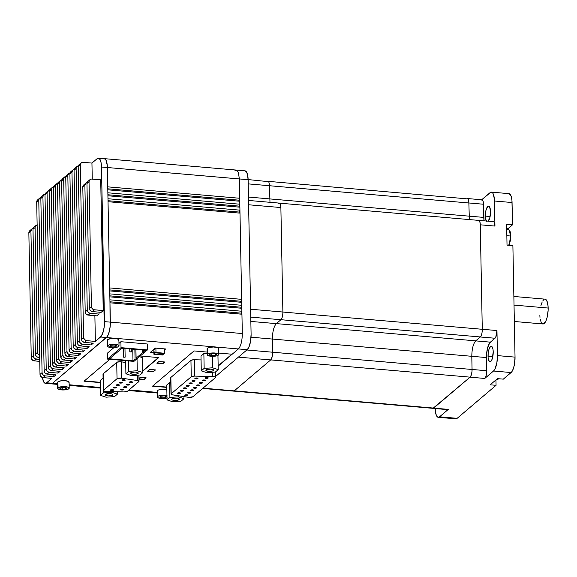 <?xml version="1.0" encoding="UTF-8"?>
<svg xmlns="http://www.w3.org/2000/svg" width="577" height="577" viewBox="0 0 577 577"><rect width="100%" height="100%" fill="white"/><g stroke="black" fill="none" stroke-linecap="round" stroke-linejoin="round"><path stroke-width="0.87" d="M129.796 348.897L129.854 351.811L131.318 351.934L129.811 351.891L129.796 348.897M123.456 348.349L123.629 357.091L125.094 357.221L123.579 357.17L123.456 348.349M213.411 370.557A3.888 1.14 -1.1 0 1 209.098 371.379A3.888 1.14 -1.1 0 1 205.859 370.311A3.888 1.14 -1.1 0 1 206.083 369.922L210.302 369.1L213.634 370.109L212.639 370.953L209.191 371.379L206.241 370.795L206.083 369.922A3.888 1.14 -1.1 0 1 210.396 369.1A3.888 1.14 -1.1 0 1 213.634 370.167A3.888 1.14 -1.1 0 1 213.411 370.557L213.396 369.785L213.411 370.557M138.047 373.499A3.888 1.14 -1.1 0 1 133.734 374.322A3.888 1.14 -1.1 0 1 130.496 373.254A3.888 1.14 -1.1 0 1 130.719 372.865L130.878 373.737L133.828 374.322L137.276 373.896L138.264 373.052L137.499 372.439L134.939 372.035L130.719 372.865A3.888 1.14 -1.1 0 1 135.032 372.042A3.888 1.14 -1.1 0 1 138.271 373.103A3.888 1.14 -1.1 0 1 138.047 373.499L138.033 372.72L138.047 373.499M179.173 399.609A3.888 1.14 -1.1 0 1 174.86 400.431A3.888 1.14 -1.1 0 1 171.621 399.371A3.888 1.14 -1.1 0 1 171.838 398.974L176.064 398.152L178.625 398.556L179.389 399.169L177.831 400.171L174.946 400.438L172.393 400.034L171.737 399.645L171.838 398.974A3.888 1.14 -1.1 0 1 176.151 398.152A3.888 1.14 -1.1 0 1 179.397 399.219A3.888 1.14 -1.1 0 1 179.173 399.609L179.159 398.837L179.173 399.609M112.63 395.065A3.888 1.14 -1.1 0 1 108.317 395.887A3.888 1.14 -1.1 0 1 105.072 394.827A3.888 1.14 -1.1 0 1 105.295 394.43L105.194 395.101L105.843 395.49L108.404 395.894L111.289 395.627L112.847 394.625L111.563 393.853L109.522 393.608L105.295 394.43A3.888 1.14 -1.1 0 1 109.608 393.615A3.888 1.14 -1.1 0 1 112.847 394.675A3.888 1.14 -1.1 0 1 112.63 395.065L112.616 394.293L112.63 395.065M197.889 378.555A1.558 0.454 -1.1 0 1 196.158 378.887A1.558 0.454 -1.1 0 1 194.867 378.462A1.558 0.454 -1.1 0 1 194.954 378.303L196.339 377.971L197.976 378.375L196.505 378.887L194.954 378.303A1.558 0.454 -1.1 0 1 196.678 377.971A1.558 0.454 -1.1 0 1 197.976 378.397A1.558 0.454 -1.1 0 1 197.889 378.555L197.889 378.555M194.983 381.022A1.558 0.454 -1.1 0 1 193.259 381.347A1.558 0.454 -1.1 0 1 191.961 380.921A1.558 0.454 -1.1 0 1 192.047 380.77L193.432 380.438L195.069 380.842L193.598 381.347L192.047 380.77A1.558 0.454 -1.1 0 1 193.771 380.438A1.558 0.454 -1.1 0 1 195.069 380.863A1.558 0.454 -1.1 0 1 194.983 381.022L194.983 381.022M192.076 383.489A1.558 0.454 -1.1 0 1 190.352 383.813A1.558 0.454 -1.1 0 1 189.054 383.388A1.558 0.454 -1.1 0 1 189.141 383.229L191.131 382.919L192.163 383.308L190.093 383.799L189.141 383.229A1.558 0.454 -1.1 0 1 190.872 382.904A1.558 0.454 -1.1 0 1 192.163 383.33A1.558 0.454 -1.1 0 1 192.076 383.489L192.076 383.489M189.169 385.948A1.558 0.454 -1.1 0 1 187.446 386.28A1.558 0.454 -1.1 0 1 186.147 385.854A1.558 0.454 -1.1 0 1 186.241 385.696L188.225 385.386L189.256 385.775L187.186 386.265L186.241 385.696A1.558 0.454 -1.1 0 1 187.965 385.371A1.558 0.454 -1.1 0 1 189.256 385.797A1.558 0.454 -1.1 0 1 189.169 385.948L189.169 385.948M186.263 388.415A1.558 0.454 -1.1 0 1 184.539 388.747A1.558 0.454 -1.1 0 1 183.241 388.321A1.558 0.454 -1.1 0 1 183.335 388.162L184.719 387.831L186.349 388.242L184.279 388.732L183.335 388.162A1.558 0.454 -1.1 0 1 185.058 387.831A1.558 0.454 -1.1 0 1 186.357 388.256A1.558 0.454 -1.1 0 1 186.263 388.415L186.263 388.415M183.356 390.881A1.558 0.454 -1.1 0 1 181.632 391.213A1.558 0.454 -1.1 0 1 180.341 390.788A1.558 0.454 -1.1 0 1 180.428 390.629L181.813 390.297L183.45 390.701L181.979 391.213L180.428 390.629A1.558 0.454 -1.1 0 1 182.152 390.297A1.558 0.454 -1.1 0 1 183.45 390.723A1.558 0.454 -1.1 0 1 183.356 390.881L183.356 390.881M180.457 393.348A1.558 0.454 -1.1 0 1 178.726 393.673A1.558 0.454 -1.1 0 1 177.435 393.247A1.558 0.454 -1.1 0 1 177.521 393.096L178.906 392.764L180.543 393.168L178.466 393.658L177.521 393.096A1.558 0.454 -1.1 0 1 179.245 392.764A1.558 0.454 -1.1 0 1 180.543 393.189A1.558 0.454 -1.1 0 1 180.457 393.348L180.457 393.348M187.799 395.339A1.558 0.454 -1.1 0 1 186.075 395.671A1.558 0.454 -1.1 0 1 184.777 395.245A1.558 0.454 -1.1 0 1 184.864 395.086L186.248 394.755L187.886 395.158L186.414 395.671L184.864 395.086A1.558 0.454 -1.1 0 1 186.595 394.755A1.558 0.454 -1.1 0 1 187.886 395.18A1.558 0.454 -1.1 0 1 187.799 395.339L187.799 395.339M208.138 378.086A1.558 0.454 -1.1 0 1 206.415 378.411A1.558 0.454 -1.1 0 1 205.116 377.985A1.558 0.454 -1.1 0 1 205.203 377.827L207.186 377.517L208.225 377.906L206.155 378.397L205.203 377.827A1.558 0.454 -1.1 0 1 206.927 377.502A1.558 0.454 -1.1 0 1 208.225 377.928A1.558 0.454 -1.1 0 1 208.138 378.086L208.138 378.086M199.418 385.479A1.558 0.454 -1.1 0 1 197.695 385.811A1.558 0.454 -1.1 0 1 196.396 385.386A1.558 0.454 -1.1 0 1 196.49 385.227L197.875 384.895L199.505 385.299L198.034 385.811L196.49 385.227A1.558 0.454 -1.1 0 1 198.214 384.895A1.558 0.454 -1.1 0 1 199.512 385.321A1.558 0.454 -1.1 0 1 199.418 385.479L199.418 385.479M205.232 380.546A1.558 0.454 -1.1 0 1 203.508 380.878A1.558 0.454 -1.1 0 1 202.21 380.452A1.558 0.454 -1.1 0 1 202.296 380.293L204.287 379.983L205.318 380.373L203.248 380.863L202.296 380.293A1.558 0.454 -1.1 0 1 204.027 379.969A1.558 0.454 -1.1 0 1 205.318 380.394A1.558 0.454 -1.1 0 1 205.232 380.546L205.232 380.546M202.325 383.013A1.558 0.454 -1.1 0 1 200.601 383.344A1.558 0.454 -1.1 0 1 199.303 382.919A1.558 0.454 -1.1 0 1 199.397 382.76L201.38 382.45L202.412 382.839L200.342 383.33L199.397 382.76A1.558 0.454 -1.1 0 1 201.121 382.428A1.558 0.454 -1.1 0 1 202.412 382.854A1.558 0.454 -1.1 0 1 202.325 383.013L202.325 383.013M196.512 387.946A1.558 0.454 -1.1 0 1 194.788 388.271A1.558 0.454 -1.1 0 1 193.497 387.845A1.558 0.454 -1.1 0 1 193.583 387.694L194.968 387.362L196.606 387.766L194.528 388.256L193.583 387.694A1.558 0.454 -1.1 0 1 195.307 387.362A1.558 0.454 -1.1 0 1 196.606 387.787A1.558 0.454 -1.1 0 1 196.512 387.946L196.512 387.946M193.612 390.413A1.558 0.454 -1.1 0 1 191.881 390.737A1.558 0.454 -1.1 0 1 190.59 390.312A1.558 0.454 -1.1 0 1 190.677 390.153L192.66 389.843L193.699 390.232L191.622 390.723L190.677 390.153A1.558 0.454 -1.1 0 1 192.401 389.828A1.558 0.454 -1.1 0 1 193.699 390.254A1.558 0.454 -1.1 0 1 193.612 390.413L193.612 390.413M190.706 392.872A1.558 0.454 -1.1 0 1 188.982 393.204A1.558 0.454 -1.1 0 1 187.684 392.778A1.558 0.454 -1.1 0 1 187.77 392.62L189.754 392.31L190.792 392.699L188.722 393.189L187.77 392.62A1.558 0.454 -1.1 0 1 189.494 392.295A1.558 0.454 -1.1 0 1 190.792 392.721A1.558 0.454 -1.1 0 1 190.706 392.872L190.706 392.872M132.436 382.306A1.558 0.454 -1.1 0 1 130.712 382.638A1.558 0.454 -1.1 0 1 129.414 382.212A1.558 0.454 -1.1 0 1 129.5 382.053L130.885 381.722L132.522 382.133L130.452 382.623L129.5 382.053A1.558 0.454 -1.1 0 1 131.224 381.722A1.558 0.454 -1.1 0 1 132.522 382.147A1.558 0.454 -1.1 0 1 132.436 382.306L132.436 382.306M129.529 384.772A1.558 0.454 -1.1 0 1 127.805 385.104A1.558 0.454 -1.1 0 1 126.507 384.679A1.558 0.454 -1.1 0 1 126.594 384.52L128.584 384.203L129.616 384.592L128.144 385.104L126.594 384.52A1.558 0.454 -1.1 0 1 128.325 384.188A1.558 0.454 -1.1 0 1 129.616 384.614A1.558 0.454 -1.1 0 1 129.529 384.772L129.529 384.772M126.623 387.239A1.558 0.454 -1.1 0 1 124.899 387.564A1.558 0.454 -1.1 0 1 123.601 387.138A1.558 0.454 -1.1 0 1 123.694 386.987L125.079 386.655L126.709 387.059L125.238 387.564L123.694 386.987A1.558 0.454 -1.1 0 1 125.418 386.655A1.558 0.454 -1.1 0 1 126.716 387.08A1.558 0.454 -1.1 0 1 126.623 387.239L126.623 387.239M123.716 389.706A1.558 0.454 -1.1 0 1 121.992 390.03A1.558 0.454 -1.1 0 1 120.694 389.605A1.558 0.454 -1.1 0 1 120.788 389.446L122.771 389.136L123.803 389.525L121.733 390.016L120.788 389.446A1.558 0.454 -1.1 0 1 122.512 389.122A1.558 0.454 -1.1 0 1 123.81 389.547A1.558 0.454 -1.1 0 1 123.716 389.706L123.716 389.706M125.094 380.315A1.558 0.454 -1.1 0 1 123.363 380.64A1.558 0.454 -1.1 0 1 122.072 380.214A1.558 0.454 -1.1 0 1 122.158 380.063L123.543 379.731L125.18 380.135L123.103 380.625L122.158 380.063A1.558 0.454 -1.1 0 1 123.882 379.731A1.558 0.454 -1.1 0 1 125.18 380.156A1.558 0.454 -1.1 0 1 125.094 380.315L125.094 380.315M122.187 382.782A1.558 0.454 -1.1 0 1 120.463 383.106A1.558 0.454 -1.1 0 1 119.165 382.681A1.558 0.454 -1.1 0 1 119.251 382.522L121.235 382.212L122.274 382.601L120.196 383.092L119.251 382.522A1.558 0.454 -1.1 0 1 120.975 382.198A1.558 0.454 -1.1 0 1 122.274 382.623A1.558 0.454 -1.1 0 1 122.187 382.782L122.187 382.782M119.28 385.241A1.558 0.454 -1.1 0 1 117.557 385.573A1.558 0.454 -1.1 0 1 116.258 385.147A1.558 0.454 -1.1 0 1 116.345 384.989L118.335 384.679L119.367 385.068L117.297 385.559L116.345 384.989A1.558 0.454 -1.1 0 1 118.069 384.664A1.558 0.454 -1.1 0 1 119.367 385.09A1.558 0.454 -1.1 0 1 119.28 385.241L119.28 385.241M116.374 387.708A1.558 0.454 -1.1 0 1 114.65 388.04A1.558 0.454 -1.1 0 1 113.352 387.614A1.558 0.454 -1.1 0 1 113.438 387.456L114.823 387.124L116.46 387.528L114.989 388.04L113.438 387.456A1.558 0.454 -1.1 0 1 115.169 387.124A1.558 0.454 -1.1 0 1 116.46 387.549A1.558 0.454 -1.1 0 1 116.374 387.708L116.374 387.708M113.467 390.175A1.558 0.454 -1.1 0 1 111.743 390.506A1.558 0.454 -1.1 0 1 110.445 390.081A1.558 0.454 -1.1 0 1 110.539 389.922L111.924 389.59L113.554 389.994L112.082 390.506L110.539 389.922A1.558 0.454 -1.1 0 1 112.263 389.59A1.558 0.454 -1.1 0 1 113.561 390.016A1.558 0.454 -1.1 0 1 113.467 390.175L113.467 390.175M119.013 345.897L118.898 339.954A5.756 1.695 178.9 0 0 114.102 338.382A5.756 1.695 178.9 0 0 107.719 339.593L107.834 345.544A5.756 1.695 -1.1 0 1 114.217 344.325A5.756 1.695 -1.1 0 1 119.013 345.897A5.756 1.695 -1.1 0 1 118.689 346.481A5.756 1.695 -1.1 0 1 112.306 347.693A5.756 1.695 -1.1 0 1 107.51 346.121A5.756 1.695 -1.1 0 1 107.834 345.544L107.567 340.581M218.719 354.523L218.604 348.58A5.756 1.695 178.9 0 0 213.807 347.001A5.756 1.695 178.9 0 0 207.424 348.219L207.54 354.163A5.756 1.695 -1.1 0 1 213.923 352.951A5.756 1.695 -1.1 0 1 218.719 354.523A5.756 1.695 -1.1 0 1 218.387 355.1A5.756 1.695 -1.1 0 1 212.011 356.319A5.756 1.695 -1.1 0 1 207.208 354.747A5.756 1.695 -1.1 0 1 207.54 354.163L207.273 349.2M166.832 389.605A5.756 1.695 178.9 0 0 157.622 390.478L157.737 396.428A5.756 1.695 -1.1 0 1 166.948 395.555M69.211 388.162L69.096 382.212A5.756 1.695 178.9 0 0 64.299 380.64A5.756 1.695 178.9 0 0 57.916 381.851L58.032 387.802A5.756 1.695 -1.1 0 1 64.415 386.583A5.756 1.695 -1.1 0 1 69.211 388.162A5.756 1.695 -1.1 0 1 68.879 388.739A5.756 1.695 -1.1 0 1 62.496 389.958A5.756 1.695 -1.1 0 1 57.7 388.379A5.756 1.695 -1.1 0 1 58.032 387.802L57.765 382.839M507.681 229.329A9.333 3.022 94.9 0 1 510.183 235.986L510.811 236.224L510.183 235.986A9.333 3.022 94.9 0 1 508.683 245.268A9.333 3.022 -85.1 0 0 510.183 235.986L506.844 235.69L510.183 235.986A9.333 3.022 -85.1 0 0 507.875 229.329C509.938 230.18 510.919 232.481 510.811 236.231L509.231 245.319M496.508 379.45L497.194 379.507A9.333 3.022 -85.1 0 0 498.557 378.736M239.505 207.049L239.332 206.133L107.892 194.766L239.332 206.133A1.558 0.505 -85.1 0 0 239.57 207.15M50.863 383.763L52.471 383.323L46.6 382.789L51.793 378.382L42.994 377.625L45.071 375.865L53.863 376.622L55.94 374.862L47.141 374.105L49.218 372.338L58.017 373.103L60.095 371.343L51.295 370.578L53.372 368.818L62.165 369.583L64.242 367.816L55.442 367.059L57.52 365.299L66.319 366.056L68.396 364.296L59.597 363.539L61.674 361.779L70.466 362.536L72.543 360.776L63.744 360.012L65.821 358.252L74.621 359.017L76.698 357.257L67.898 356.492L69.976 354.732L78.768 355.49L80.845 353.73L72.046 352.973L74.123 351.213L82.922 351.97L84.992 350.21L76.2 349.453L78.27 347.686L87.069 348.45L89.146 346.69L80.347 345.926L82.424 344.166L91.224 344.931L93.294 343.171L84.502 342.406L86.572 340.646L95.371 341.404L100.557 337.004L106.428 337.509L52.471 383.294L57.613 383.77L52.471 383.323L107.228 336.629L108.692 333.578L110.12 326.943L109.976 302.802A1.558 0.505 94.9 0 1 109.969 302.81L109.911 299.838A1.558 0.505 94.9 0 1 109.918 299.831L241.878 311.241L242.311 333.542L241.936 314.213L109.976 302.802L241.936 314.213L241.821 308.269L241.878 311.241L109.918 299.831A1.558 0.505 94.9 0 1 109.918 299.831L109.861 296.852A1.558 0.505 94.9 0 1 109.854 296.866L241.821 308.269L109.861 296.852A1.558 0.505 94.9 0 1 109.854 296.866L109.796 293.888A1.558 0.505 94.9 0 1 109.803 293.881L241.77 305.298L241.813 308.269L241.713 302.319L241.77 305.298L109.803 293.881A1.558 0.505 94.9 0 1 109.803 293.881L109.745 290.909A1.558 0.505 94.9 0 1 109.738 290.916L241.713 302.319L109.745 290.909A1.558 0.505 94.9 0 1 109.738 290.916L109.68 287.945A1.558 0.505 94.9 0 1 109.688 287.937L241.655 299.348L239.996 213.129L241.655 299.348L109.688 287.937L108.036 201.712A1.558 0.505 94.9 0 1 108.022 201.719L109.68 287.945A1.558 0.505 94.9 0 1 109.688 287.937L108.036 201.712L239.996 213.129L108.036 201.712A1.558 0.505 94.9 0 1 108.022 201.719L107.971 198.748A1.558 0.505 94.9 0 1 107.978 198.74L239.938 210.151L239.881 207.179L239.938 210.151L107.978 198.74L107.921 195.769L239.881 207.179L107.921 195.769A1.558 0.505 94.9 0 1 107.913 195.776L107.971 198.748A1.558 0.505 94.9 0 1 107.978 198.74L107.921 195.769A1.558 0.505 94.9 0 1 107.913 195.776L107.856 192.805A1.558 0.505 94.9 0 1 107.863 192.79L107.805 189.819A1.558 0.505 94.9 0 1 107.798 189.826A1.558 0.505 94.9 0 1 107.798 189.826L107.856 192.805L107.805 189.819L239.772 201.236L107.805 189.819L107.74 186.854A1.558 0.505 94.9 0 1 107.748 186.847L107.257 165.267L107.74 186.854L107.38 167.518L248.124 179.707L247.302 173.706L245.362 170.915M239.39 201.106L239.224 200.19L107.776 188.816L239.224 200.19A1.558 0.505 -85.1 0 0 239.455 201.207M239.621 213L239.448 212.084L108.007 200.709L239.448 212.084A1.558 0.505 -85.1 0 0 239.686 213.101M241.33 302.197L241.164 301.273A1.558 0.505 -85.1 0 1 241.648 299.355L241.164 301.273L109.717 289.906L241.164 301.273A1.558 0.505 -85.1 0 0 241.395 302.298M241.561 314.09L241.388 313.167A1.558 0.505 -85.1 0 1 241.878 311.248L241.388 313.167L109.947 301.8L241.388 313.167A1.558 0.505 -85.1 0 0 241.626 314.191M241.446 308.14L241.28 307.224A1.558 0.505 -85.1 0 1 241.763 305.298L241.28 307.224L109.832 295.85L241.28 307.224A1.558 0.505 -85.1 0 0 241.511 308.241M486.613 221.294L485.589 218.77L485.336 216.087L490.111 216.505L485.336 216.087A7.775 2.517 94.9 0 1 488.604 206.14A7.775 2.517 94.9 0 1 490.529 211.687L489.866 217.587L488.077 221.323M488.034 356.247A7.775 2.517 94.9 0 1 491.294 346.294A7.775 2.517 94.9 0 1 493.22 351.84L492.188 359.002L491.272 360.906L489.765 361.757L488.546 360.005L488.106 357.653L488.171 353.232L489.065 349.085L490.479 346.611L491.95 346.64L492.967 349.164L493.22 351.84A7.775 2.517 94.9 0 1 489.952 361.793A7.775 2.517 94.9 0 1 488.034 356.247L492.801 356.658L488.034 356.247M514.345 321.49L542.928 323.964A12.442 4.032 -85.1 0 0 548.15 308.046L514.028 305.096L548.15 308.046A12.442 4.032 -85.1 0 0 545.07 299.167L513.869 296.47M163.132 354.66L154.34 353.896L153.908 354.264L162.707 355.028L163.414 353.55L163.132 354.66L154.34 353.896L153.908 354.264L162.707 355.028L163.132 354.66M150.525 352.215L153.871 352.504L150.525 352.215M164.705 349.482L165.339 348.941L164.705 349.482M153.821 349.806L155.804 348.119L153.821 349.806L153.908 354.264L153.821 349.806M157.319 392.396L129.01 389.944L157.319 392.396M100.333 387.463L69.146 384.765L100.333 387.463M37.952 199.649L36.697 202.008L40.008 374.394L40.527 376.089L42.424 377.517L51.793 378.382L46.6 382.789A12.413 4.025 94.9 0 1 45.309 383.294A12.413 4.025 94.9 0 1 42.453 377.524L43.607 381.794L44.999 383.229L46.6 382.789L52.471 383.294A12.442 4.032 94.9 0 1 51.165 383.828A12.413 4.025 -85.1 0 0 52.471 383.294L106.428 337.538L238.388 348.955L232.163 354.235L218.69 353.074L232.163 354.235L238.388 348.955C240.89 346.106 242.196 340.971 242.311 333.542L110.344 322.125L109.976 302.802A1.558 0.505 94.9 0 1 109.969 302.81L110.106 326.943L108.685 333.564L107.228 336.6L52.471 383.294L50.87 383.734M207.157 352.078L194.038 350.939L152.537 386.157L166.789 387.391L152.537 386.157L194.038 350.939L207.157 352.078M118.573 340.531L118.891 339.875L118.343 339.24L115.068 338.432L110.669 338.576L107.719 339.593A5.756 1.695 178.9 0 0 107.394 340.17L107.51 346.121M166.897 389.619L160.565 389.461L158.098 390.167L157.348 390.802L157.471 391.466M68.764 382.789L69.089 382.133L68.533 381.505L65.259 380.697L60.866 380.842L57.916 381.851A5.756 1.695 178.9 0 0 57.585 382.436L57.7 388.379M218.596 348.501L217.464 347.592L213.678 347.001L209.408 347.39L207.424 348.219A5.756 1.695 178.9 0 0 207.1 348.796L207.208 354.747M146.176 377.848L140.305 377.336L138.963 378.483L140.305 377.336L146.176 377.848L144.099 379.608L146.176 377.848M138.97 379.161L144.099 379.608L138.97 379.161M155.509 369.922L149.645 369.417L147.568 371.177L153.439 371.682L155.509 369.922L153.439 371.682L147.568 371.177L149.645 369.417L155.509 369.922M164.849 361.995L158.985 361.49L156.908 363.25L162.772 363.762L164.849 361.995L162.772 363.762L156.908 363.25L158.985 361.49L164.849 361.995M165.664 348.97L155.401 348.082L150.208 352.482L153.879 352.799L150.208 352.482L155.401 348.082L165.664 348.97L164.712 349.777L165.664 348.97M109.868 359.298L84.047 381.202L100.239 382.601L84.047 381.202L109.868 359.298M142.829 371.083L158.74 357.589L140.276 355.995L158.74 357.589L142.829 371.083M147.301 343.986L120.91 341.707L118.97 343.351L120.91 341.707L147.301 343.986L147.416 349.936L147.301 343.986M113.864 347.679L107.416 353.153L107.531 359.096L133.922 361.382L147.416 349.936L121.019 347.65L120.91 341.707L121.019 347.65L107.531 359.096L107.416 353.153L113.864 347.679M152.855 385.89L166.782 387.095L152.855 385.89M218.149 365.825L231.839 354.213L218.149 365.825M200.984 355.987L203.861 353.542L207.186 353.304L203.861 353.542L204.15 368.407L203.861 353.542L200.984 355.987L201.272 370.852L200.984 355.987M169.624 382.601L170.778 382.515L169.624 382.601L169.905 397.466L169.624 382.601L166.746 385.039L169.624 382.601M170.879 378.05L170.864 377.43L190.944 360.394L193.273 359.76L201.063 359.918L194.341 359.738A3.109 0.916 178.9 0 0 190.944 360.394L191.254 376.745A3.109 0.916 -1.1 0 1 194.658 376.089L194.341 359.738L194.658 376.089L191.254 376.745L171.181 393.781L170.864 377.43A3.109 0.916 178.9 0 0 170.691 377.74L171.001 394.091A3.109 0.916 -1.1 0 1 171.181 393.781L170.864 377.43L190.944 360.394L191.254 376.745L171.181 393.781L171.189 394.401L172.537 394.848A3.109 0.916 -1.1 0 1 171.001 394.091M84.365 380.935L100.232 382.306L84.365 380.935M142.822 370.787L158.415 357.56L142.822 370.787M139.454 356.687L142.577 357.704L142.858 372.569L142.577 357.704L139.454 356.687M103.074 378.058L103.362 392.923L103.074 378.058L100.203 380.495L103.074 378.058M103.16 374.444L103.182 373.853L117.016 362.183L120.564 361.729L125.692 362.471L121.184 361.801A3.109 0.916 178.9 0 0 116.72 362.37L117.03 378.721A3.109 0.916 -1.1 0 1 121.502 378.151L121.184 361.801L121.502 378.151L117.03 378.721L103.499 390.203L103.182 373.853A3.109 0.916 178.9 0 0 103.002 374.163L103.319 390.521A3.109 0.916 -1.1 0 1 103.499 390.203L103.182 373.853L116.72 362.37L117.03 378.721L103.499 390.203L103.752 390.968L105.923 391.372A3.109 0.916 -1.1 0 1 103.319 390.521M492.758 221.878L493.559 221.662L494.258 222.376L494.951 226.069L494.467 201.005L512.059 202.527L512.491 224.821L508.337 228.348L506.7 228.203L508.337 228.348A10.891 3.527 -85.1 0 0 507.536 229.293L512.491 224.821L506.628 224.316L507.024 245.131L512.888 245.636L515.03 357.127L512.888 245.636L507.024 245.131L506.628 224.316L512.491 224.821L511.936 200.269L511.236 196.512L509.289 193.713M497.461 378.642L490.198 384.801L496.061 385.313L495.96 379.918L496.061 385.313L457.15 418.325L496.061 385.313L490.198 384.801L497.461 378.642L503.324 379.147L511.914 371.631L513.379 368.58L514.46 364.332L515.03 357.127L497.439 355.605L496.956 330.542L495.78 337.127L489.592 343.07L487.529 348.126L486.512 355.18L486.613 373.146L485.899 376.464L484.767 378.447L493.515 371.025L495.088 368.768L496.862 362.81L497.439 355.605A12.442 4.032 94.9 0 1 493.515 371.025L511.107 372.547A12.442 4.032 -85.1 0 0 515.03 357.127L497.439 355.605L496.956 330.542L482.293 329.279L496.956 330.542A6.224 2.012 -85.1 0 1 494.994 338.252L490.4 342.154A12.442 4.032 -85.1 0 0 486.476 357.567L471.813 356.297C471.914 348.861 473.219 343.712 475.736 340.856L480.331 336.954L494.994 338.252L480.331 336.982L475.736 340.856C473.219 343.712 471.914 348.861 471.798 356.305L486.476 357.567L486.728 370.737L472.065 369.468L471.943 371.876L472.065 369.468A6.224 2.012 94.9 0 1 470.104 377.178L471.236 375.194L471.95 371.876L471.229 375.18L470.104 377.178L484.767 378.447L493.515 371.025L511.107 372.547L503.324 379.147L497.461 378.642M97.138 158.675L91.945 163.075L83.153 162.31L91.945 163.075L92.255 179.086L91.945 163.075L97.138 158.675A12.413 4.025 94.9 0 1 98.436 158.17A12.413 4.025 94.9 0 1 101.502 167.02L101.098 162.75L100.131 159.663L98.739 158.228L97.138 158.675M79.453 164.431L78.198 166.796L81.508 339.182L82.035 340.877L83.925 342.298L84.502 342.406L86.572 340.646L95.371 341.404L94.88 315.677L95.371 341.404L101.364 336.088L103.42 331.047L104.242 326.438L101.502 167.02L107.365 167.532L107.74 186.854L239.715 198.257L239.34 178.935L248.124 179.707L248.608 204.77L280.876 207.547L280.465 204.547L279.492 203.14M100.708 179.815L103.218 310.577L101.141 312.337L92.342 311.58L101.141 312.337L103.218 310.577L93.842 309.712L91.952 308.284L91.426 306.589L89.031 181.777L89.493 180.168L91.339 179.065L100.708 179.815L103.218 310.577L94.419 309.813A3.109 2.798 -130.3 0 1 91.426 306.589L89.031 181.777L86.954 183.536L89.356 308.349L90.25 310.527L91.772 311.472L92.342 311.58L94.419 309.813L92.342 311.58A3.109 2.798 49.7 0 1 89.356 308.349L91.426 306.589L89.356 308.349L86.954 183.536L89.031 181.777A3.109 2.798 -130.3 0 1 91.909 179.058L100.708 179.815M83.622 185.029L82.807 187.056L85.201 311.876L86.103 314.047L88.194 315.1L90.264 313.34L99.064 314.097L99.028 312.157L99.064 314.097L96.986 315.857L88.194 315.1L96.986 315.857L99.064 314.097L89.695 313.232L87.805 311.804L87.278 310.109L84.884 185.296L85.699 183.27L87.185 182.584M75.306 167.957L74.051 170.316L77.361 342.702L78.256 344.88L80.347 345.926L82.424 344.166L91.224 344.931L91.18 342.983L91.224 344.931L93.294 343.171L84.502 342.406A3.109 2.798 49.7 0 1 81.508 339.182L83.586 337.415L80.275 165.029L81.09 163.002L83.153 162.31A3.109 2.798 -130.3 0 0 80.275 165.029L78.198 166.796L81.508 339.182L83.586 337.415L80.275 165.029L78.198 166.796A3.109 2.798 49.7 0 1 79.121 164.676L81.191 162.916M71.151 171.477L69.896 173.836L73.207 346.222L74.108 348.4L76.2 349.453L78.27 347.686L87.069 348.45L87.033 346.503L87.069 348.45L89.146 346.69L80.347 345.926A3.109 2.798 49.7 0 1 77.361 342.702L79.431 340.942L76.121 168.556L76.943 166.529L78.429 165.844M67.004 174.997L65.749 177.355L69.06 349.741L69.954 351.92L72.046 352.973L74.123 351.213L82.922 351.97L82.886 350.03L82.922 351.97L84.992 350.21L76.2 349.453A3.109 2.798 49.7 0 1 73.207 346.222L75.284 344.462L71.974 172.076L72.789 170.049L74.274 169.364M62.85 178.524L61.595 180.882L64.905 353.268L65.807 355.446L67.898 356.492L69.976 354.732L78.768 355.49L78.732 353.55L78.768 355.49L80.845 353.73L72.046 352.973A3.109 2.798 49.7 0 1 69.06 349.741L71.13 347.981L67.826 175.596L68.641 173.569L70.127 172.884M58.703 182.043L57.448 184.402L60.758 356.788L61.652 358.966L63.744 360.012L65.821 358.252L74.621 359.017L74.584 357.069L74.621 359.017L76.698 357.257L67.898 356.492A3.109 2.798 49.7 0 1 64.905 353.268L66.982 351.508L63.672 179.122L64.134 177.507L65.98 176.411M41.075 197.536L39.229 198.639L38.767 200.248A3.109 2.798 -130.3 0 1 39.69 198.135L37.613 199.894A3.109 2.798 49.7 0 0 36.697 202.008L38.767 200.248L42.078 372.634L40.008 374.394L42.078 372.634A3.109 2.798 -130.3 0 0 45.071 375.865L42.979 374.812L42.078 372.634L38.767 200.248L36.697 202.008L40.008 374.394A3.109 2.798 49.7 0 0 42.994 377.625L45.071 375.865L53.863 376.622L53.827 374.682L53.863 376.622L55.94 374.862L47.141 374.105L49.218 372.338L47.126 371.292L46.232 369.114L42.922 196.728L43.737 194.701L45.222 194.016M42.099 196.13L40.844 198.488L44.155 370.874L46.232 369.114A3.109 2.798 -130.3 0 0 49.218 372.338L58.017 373.103L57.981 371.155L58.017 373.103L60.095 371.343L51.295 370.578L53.372 368.818L51.281 367.765L50.379 365.594L47.069 193.208L47.53 191.6L49.377 190.497M46.254 192.61L44.999 194.968L48.302 367.354L50.379 365.594A3.109 2.798 -130.3 0 0 53.372 368.818L62.165 369.583L62.128 367.636L62.165 369.583L64.242 367.816L55.442 367.059L57.52 365.299L55.428 364.246L54.534 362.067L51.223 189.682L52.038 187.655L53.524 186.97M50.401 189.083L49.146 191.449L52.457 363.835L54.534 362.067A3.109 2.798 -130.3 0 0 57.52 365.299L66.319 366.056L66.283 364.116L66.319 366.056L68.396 364.296L59.597 363.539L61.674 361.779L59.582 360.726L58.681 358.548L55.37 186.162L55.832 184.553L57.678 183.45M54.555 185.563L53.293 187.922L56.604 360.308L58.681 358.548A3.109 2.798 -130.3 0 0 61.674 361.779L70.466 362.536L70.43 360.596L70.466 362.536L72.543 360.776L63.744 360.012A3.109 2.798 49.7 0 1 60.758 356.788L62.835 355.028L59.525 182.642L60.34 180.615L61.826 179.93M103.81 158.718L104.603 158.74L105.995 160.168L107.243 165.282L106.002 160.139L105.346 159.194L103.817 158.689M239.823 204.208L107.863 192.79L239.823 204.208L239.765 201.236L239.816 204.215A1.558 0.505 -85.1 0 0 239.332 206.133L239.823 204.215M478.896 220.421L479.862 221.813L480.273 224.806L479.869 221.792L479.271 220.638L478.506 220.385M478.095 220.645L478.499 220.414M435.181 408.437L436.003 414.445L437.95 417.25L439.559 416.803L448.307 409.381L447.132 409.36M481.341 200.053L481.745 199.822M482.141 199.83L482.841 200.551L483.468 203.111L484.045 220.818A12.442 4.032 -85.1 0 1 483.786 217.406L469.123 216.144L483.786 217.406L483.533 204.236A6.224 2.012 -85.1 0 0 481.99 199.801L467.327 198.531M478.542 220.371A6.224 2.012 94.9 0 1 478.744 220.356A6.224 2.012 94.9 0 1 480.288 224.799L482.278 329.287C482.228 332.979 481.579 335.533 480.331 336.954C481.579 335.533 482.228 332.979 482.278 329.287L480.273 224.806L494.951 226.069L494.345 198.748L493.09 193.627L492.433 192.682L490.904 192.17L481.672 199.772L490.089 192.631A12.442 4.032 94.9 0 1 491.388 192.127A12.442 4.032 94.9 0 1 494.467 201.005L512.059 202.527A12.442 4.032 -85.1 0 0 508.986 193.648L491.388 192.127M486.389 221.02A7.775 2.517 94.9 0 1 485.336 216.087L486 210.187L487.789 206.458L488.791 206.177L489.664 207.078L490.529 211.687A7.775 2.517 94.9 0 1 488.229 221.179M545.38 299.232L546.772 300.667L548.027 305.796L548.114 310.433L547.097 317.487L545.799 321.209L543.411 323.921L541.882 323.408L541.226 322.464L540.252 319.369M539.971 317.343L539.848 315.085M540.901 305.644L542.2 301.93M542.964 300.588L543.772 299.672M454.806 418.282L455.549 418.772L457.15 418.325L439.559 416.803A12.442 4.032 94.9 0 1 438.253 417.308A12.442 4.032 94.9 0 1 435.181 408.559M438.253 417.308L455.852 418.83A12.442 4.032 -85.1 0 0 457.15 418.325L439.559 416.803L448.307 409.381L433.644 408.112L448.307 409.381A6.224 2.012 -85.1 0 1 447.651 409.634L432.988 408.365M433.644 408.083L470.104 377.149L432.995 408.328L234.262 390.838L433.644 408.083M475.736 340.884L490.4 342.154L475.736 340.884M279.333 203.14L478.744 220.392A6.188 2.005 -85.1 0 1 480.273 224.806L494.951 226.069A6.224 2.012 -85.1 0 0 493.407 221.626L478.744 220.356M469.375 219.577L468.856 202.981L469.375 219.577M468.87 202.967L483.533 204.236L468.87 202.967M466.678 198.813C467.94 198.106 468.668 199.491 468.856 202.981C468.668 199.491 467.94 198.106 466.678 198.813L267.916 181.315M470.104 377.178L484.767 378.447A6.224 2.012 -85.1 0 0 486.728 370.737L472.065 369.468L471.798 356.305L272.416 339.06C272.51 331.624 273.823 326.481 276.325 323.632L280.92 319.737L276.325 323.632C273.823 326.481 272.51 331.624 272.402 339.052L471.798 356.305L472.051 369.475L272.654 352.23L272.402 339.052L251.031 337.199L272.402 339.052L272.654 352.222L246.826 349.987L472.051 369.475A6.188 2.005 -85.1 0 1 470.104 377.149L270.728 359.904L470.104 377.149M276.354 323.61L475.736 340.856L276.354 323.61M280.956 319.708L480.331 336.954L280.956 319.708M250.627 309.236L282.881 312.027C282.831 315.742 282.175 318.309 280.92 319.737C282.175 318.309 282.831 315.742 282.881 312.027L280.876 207.547L282.881 312.027L250.627 309.236A6.224 2.012 94.9 0 1 250.627 309.842M482.278 329.287L282.896 312.042L482.278 329.287M269.978 202.303L269.459 185.722L468.856 202.981L269.459 185.729L269.978 202.303M269.711 198.906L469.108 216.151L269.719 198.906M267.266 181.539C268.536 180.825 269.264 182.217 269.459 185.722C269.264 182.217 268.536 180.825 267.266 181.539L248.124 179.57M234.233 390.867L270.692 359.925L272.128 356.939L272.654 352.222A6.224 2.012 -85.1 0 1 270.692 359.925L234.233 390.867L203.003 388.162L234.233 390.867M279.095 203.133L278.684 203.364M250.851 321.432L276.325 323.632L250.851 321.432M250.764 317.126L280.92 319.737L250.764 317.126M248.6 204.171A6.224 2.012 94.9 0 1 248.622 204.763L251.096 334.314A12.413 4.025 -85.1 0 1 247.187 349.684L238.416 348.926L247.187 349.684L215.452 376.615L247.187 349.684L248.752 347.441L250.526 341.49L251.096 334.314L248.608 204.77L280.876 207.547A6.224 2.012 -85.1 0 0 279.34 203.111L248.528 200.45M248.463 197.053L269.711 198.892L248.463 197.053M248.211 183.883L269.459 185.722L248.211 183.883M238.438 357.141L270.692 359.925L238.438 357.141A6.224 2.012 94.9 0 0 238.647 356.932M248.608 204.77L248.124 179.707A12.413 4.025 -85.1 0 0 245.059 170.85L236.26 170.092M218.156 366.092L232.127 354.235L218.156 366.092M242.311 333.542C242.196 340.971 240.89 346.106 238.388 348.955L106.428 337.538A12.442 4.032 94.9 0 0 110.344 322.125L242.318 333.549M234.962 170.561L236.26 170.071L238.416 172.624L239.34 178.935L239.758 201.236L239.7 198.272L107.748 186.847A1.558 0.505 94.9 0 1 107.748 186.847L107.856 192.805A1.558 0.505 94.9 0 1 107.863 192.79L110.337 322.139L104.473 321.627A12.413 4.025 94.9 0 1 100.557 337.004L106.428 337.509A12.413 4.025 -85.1 0 0 110.337 322.139L104.473 321.627L101.502 167.02L107.365 167.532A12.413 4.025 -85.1 0 0 104.3 158.675L98.436 158.17M239.989 213.122L239.931 210.165L239.989 213.122M45.309 383.294L51.173 383.799A12.442 4.032 94.9 0 1 50.884 383.777M107.38 167.518L239.34 178.935L238.416 172.624L236.26 170.071L104.3 158.646A12.442 4.032 94.9 0 1 107.38 167.518M239.938 210.151L239.938 210.158A1.558 0.505 -85.1 0 0 239.448 212.084L239.743 210.439M239.715 198.257L239.707 198.264A1.558 0.505 -85.1 0 0 239.224 200.19L239.513 198.553M65.821 358.252L63.73 357.206L62.835 355.028L59.525 182.642L57.448 184.402L60.758 356.788L62.835 355.028A3.109 2.798 -130.3 0 0 65.821 358.252M60.441 180.522L58.364 182.282A3.109 2.798 49.7 0 0 57.448 184.402L59.525 182.642A3.109 2.798 -130.3 0 1 61.732 179.945M56.294 184.041A3.109 2.798 -130.3 0 0 55.37 186.162L58.681 358.548L56.604 360.308L57.505 362.486L59.597 363.539A3.109 2.798 49.7 0 1 56.604 360.308L53.293 187.922L55.37 186.162L53.293 187.922A3.109 2.798 49.7 0 1 54.216 185.808L56.294 184.041A3.109 2.798 -130.3 0 1 57.585 183.464M52.139 187.568A3.109 2.798 -130.3 0 0 51.223 189.682L54.534 362.067L52.457 363.835L53.358 366.006L55.442 367.059A3.109 2.798 49.7 0 1 52.457 363.835L49.146 191.449L51.223 189.682L49.146 191.449A3.109 2.798 49.7 0 1 50.062 189.328L52.139 187.568A3.109 2.798 -130.3 0 1 53.43 186.984M47.992 191.088A3.109 2.798 -130.3 0 0 47.069 193.208L50.379 365.594L48.302 367.354L49.204 369.532L51.295 370.578A3.109 2.798 49.7 0 1 48.302 367.354L44.999 194.968L47.069 193.208L44.999 194.968A3.109 2.798 49.7 0 1 45.915 192.848L47.992 191.088A3.109 2.798 -130.3 0 1 49.283 190.504M43.838 194.608A3.109 2.798 -130.3 0 0 42.922 196.728L46.232 369.114L44.155 370.874L45.056 373.052L47.141 374.105A3.109 2.798 49.7 0 1 44.155 370.874L40.844 198.488L42.922 196.728L40.844 198.488A3.109 2.798 49.7 0 1 41.768 196.368L43.838 194.608A3.109 2.798 -130.3 0 1 45.129 194.031M39.885 355.49L37.995 354.069L37.469 352.374L35.074 227.554L35.536 225.946L37.382 224.842M39.64 355.41A3.109 2.798 -130.3 0 1 37.469 352.374L35.399 354.134L35.464 354.718L36.293 356.312L37.815 357.25L39.676 357.473L38.385 357.358L39.654 356.283L38.385 357.358A3.109 2.798 49.7 0 1 35.399 354.134L37.469 352.374L35.074 227.554L32.997 229.321L35.399 354.134L32.997 229.321L35.074 227.554A3.109 2.798 -130.3 0 1 37.13 224.886M34.757 226.725L34.259 226.956M33.819 227.288L32.997 229.321A3.109 2.798 49.7 0 1 33.92 227.201L35.998 225.441M29.665 230.814L28.85 232.841L31.245 357.653L31.771 359.348L33.661 360.776L34.238 360.885L36.315 359.118L39.719 359.413L35.183 358.8L33.848 357.589L33.322 355.894L30.927 231.081L31.742 229.047L33.228 228.369M34.238 360.885L39.755 361.361L34.238 360.885L36.315 359.118A3.109 2.798 -130.3 0 1 33.322 355.894L30.927 231.081L28.85 232.841L31.245 357.653L33.322 355.894L31.245 357.653A3.109 2.798 49.7 0 0 34.238 360.885M30.61 230.252L30.105 230.483M69.976 354.732L67.884 353.679L66.982 351.508L63.672 179.122L61.595 180.882L64.905 353.268L66.982 351.508A3.109 2.798 -130.3 0 0 69.976 354.732M74.123 351.213L72.031 350.16L71.13 347.981L67.826 175.596L65.749 177.355L69.06 349.741L71.13 347.981A3.109 2.798 -130.3 0 0 74.123 351.213M78.27 347.686L76.186 346.64L75.284 344.462L71.974 172.076L69.896 173.836L73.207 346.222L75.284 344.462A3.109 2.798 -130.3 0 0 78.27 347.686M82.424 344.166L80.333 343.12L79.431 340.942L76.121 168.556L74.051 170.316L77.361 342.702L79.431 340.942A3.109 2.798 -130.3 0 0 82.424 344.166M86.572 340.646L84.487 339.593L83.586 337.415A3.109 2.798 -130.3 0 0 86.572 340.646M84.567 184.467L84.062 184.698M87.278 310.109L84.884 185.296L82.807 187.056L85.201 311.876L87.278 310.109L85.201 311.876A3.109 2.798 49.7 0 0 88.194 315.1L90.264 313.34A3.109 2.798 -130.3 0 1 87.278 310.109M88.714 180.947L88.216 181.178M87.776 181.51L86.954 183.536A3.109 2.798 49.7 0 1 87.877 181.416L89.954 179.656M39.69 198.135A3.109 2.798 -130.3 0 1 40.981 197.55M64.595 177.002L62.518 178.762A3.109 2.798 49.7 0 0 61.595 180.882L63.672 179.122A3.109 2.798 -130.3 0 1 65.886 176.418M68.742 173.482L66.665 175.242A3.109 2.798 49.7 0 0 65.749 177.355L67.826 175.596A3.109 2.798 -130.3 0 1 70.033 172.898M72.89 169.955L70.82 171.715A3.109 2.798 49.7 0 0 69.896 173.836L71.974 172.076A3.109 2.798 -130.3 0 1 74.188 169.378M77.044 166.436L74.967 168.195A3.109 2.798 49.7 0 0 74.051 170.316L76.121 168.556A3.109 2.798 -130.3 0 1 78.335 165.851M85.8 183.176L83.723 184.936A3.109 2.798 49.7 0 0 82.807 187.056L84.884 185.296A3.109 2.798 -130.3 0 1 87.091 182.599M31.843 228.961L29.773 230.721A3.109 2.798 49.7 0 0 28.85 232.841L30.927 231.081A3.109 2.798 -130.3 0 1 33.134 228.377M510.753 236.325L510.732 237.933M510.602 239.578L509.166 245.203M509.383 230.706L510.479 233.433M58.032 387.802L57.707 388.458L58.847 389.367L62.633 389.958L66.903 389.562L68.403 389.049L69.204 388.083L67.307 386.943L64.278 386.583L60.974 386.785L58.032 387.802M64.653 387.254L66.99 388.018L65.792 389.035L62.258 389.287L59.921 388.523L61.126 387.506L64.653 387.254L66.99 388.018L65.792 389.035L65.764 387.614L65.792 389.035L62.258 389.287L62.222 387.427L62.258 389.287L59.921 388.523L61.126 387.506L64.653 387.254M157.622 390.478A5.756 1.695 178.9 0 0 157.29 391.055L157.406 397.005A5.756 1.695 -1.1 0 1 157.737 396.428L157.622 390.478M166.998 398.087A5.756 1.695 -1.1 0 1 160.824 398.483A5.756 1.695 -1.1 0 1 157.406 397.005M167.013 395.57L160.68 395.411L158.213 396.118L157.413 397.084L158.552 397.986L161.243 398.519L167.438 397.95M164.358 395.88L166.695 396.637L165.491 397.654L161.964 397.914L159.627 397.149L160.824 396.132L164.358 395.88L166.695 396.637L165.491 397.654L165.469 396.24L165.491 397.654L161.964 397.914L161.928 396.053L161.964 397.914L159.627 397.149L160.824 396.132L164.358 395.88M207.54 354.163L209.523 353.34L213.793 352.944L217.572 353.542L218.712 354.444L217.911 355.41L216.411 355.93L212.141 356.326L207.77 355.454L207.222 354.826L207.54 354.163M214.161 353.614L210.634 353.874L209.437 354.891L211.766 355.648L215.3 355.396L216.498 354.379L214.161 353.614L216.498 354.379L215.3 355.396L215.271 353.982L215.3 355.396L211.766 355.648L211.73 353.795L211.766 355.648L209.437 354.891L210.634 353.874L214.161 353.614M107.834 345.544L109.818 344.714L114.087 344.318L117.874 344.916L119.006 345.818L117.542 347.065L112.436 347.7L108.649 347.102L107.683 346.525L107.834 345.544M114.462 344.996L110.928 345.248L109.731 346.265L112.061 347.029L115.595 346.77L116.792 345.753L114.462 344.996L116.792 345.753L115.595 346.77L115.566 345.356L115.595 346.77L112.061 347.029L112.025 345.169L112.061 347.029L109.731 346.265L110.928 345.248L114.462 344.996M138.97 378.865L144.099 379.608L145.851 377.82L144.091 379.313L138.97 378.865M147.885 370.903L153.439 371.682L155.191 369.893L153.432 371.386L147.885 370.903M157.225 362.983L162.772 363.762L164.524 361.974L162.772 363.46L157.225 362.983M117.391 391.725L117.434 394.141L111.837 392.31L111.823 391.552L111.837 392.31L103.362 392.923L100.485 395.36L100.203 380.495L100.485 395.36L106.089 397.192L114.563 396.579L117.434 394.141L117.391 391.725M117.434 394.141L114.563 396.579L106.089 397.192L100.485 395.36L103.362 392.923L111.837 392.31L117.434 394.141M183.94 396.615L183.984 398.685L178.38 396.853L178.358 395.75L178.38 396.853L169.905 397.466L167.034 399.904L166.746 385.039L167.034 399.904L172.631 401.736L181.106 401.123L183.984 398.685L183.94 396.615M183.984 398.685L178.38 396.853L169.905 397.466L167.034 399.904L172.631 401.736L181.106 401.123L183.984 398.685M215.351 372.071L218.221 369.626L217.947 355.389L218.221 369.626L212.624 367.801L212.401 356.326L212.624 367.801L204.15 368.407L201.272 370.852L206.876 372.677L215.351 372.071L218.221 369.626L212.624 367.801L204.15 368.407L201.272 370.852L206.876 372.677L215.351 372.071L215.466 377.423A3.109 0.916 -1.1 0 1 215.286 377.74L215.026 376.976L212.819 376.579A3.109 0.916 -1.1 0 1 215.466 377.43M139.98 375.007L142.858 372.569L137.261 370.737L137.03 358.743L137.261 370.737L128.786 371.35L128.584 360.921L128.786 371.35L125.909 373.788L125.656 360.661L125.909 373.788L131.506 375.62L139.98 375.007L131.506 375.62L125.909 373.788L128.786 371.35L137.261 370.737L142.858 372.569L139.98 375.007M105.923 391.372L123.997 391.934L127.438 391.278A3.109 0.916 -1.1 0 1 123.997 391.934L105.923 391.372M127.438 391.278L139.014 381.289A3.109 0.916 -1.1 0 1 138.833 381.606L127.438 391.278M137.441 380.531A3.109 0.916 -1.1 0 1 139.014 381.289L137.441 380.531L121.502 378.151L137.441 380.531L137.333 375.201L137.441 380.531M172.537 394.848L189.018 397.373L192.898 396.738A3.109 0.916 -1.1 0 1 188.39 397.308L172.537 394.848M192.898 396.738L215.286 377.74L192.898 396.738M212.74 372.259L212.819 376.579L194.658 376.089L212.819 376.579L212.74 372.259M107.531 359.096L133.922 361.382L147.416 349.936L121.019 347.65L107.531 359.096M135.054 359.053L132.977 360.813L109.515 358.786L121.971 348.219L145.426 350.246L143.356 352.006L144.524 352.107L143.485 352.987L142.317 352.886L136.093 358.173L137.261 358.274L136.222 359.154L135.054 359.053L132.977 360.813L132.753 349.15L132.977 360.813L109.515 358.786L121.971 348.219L145.426 350.246L143.356 352.006L143.32 350.066L143.356 352.006L144.524 352.107L143.485 352.987L143.471 352.02L143.485 352.987L142.317 352.886L142.259 349.972L142.317 352.886L136.093 358.173L135.92 349.424L136.093 358.173L137.261 358.274L136.222 359.154L136.208 358.18L136.222 359.154L135.054 359.053L134.867 349.33L135.054 359.053M123.629 357.091L125.137 357.134L123.629 357.091M129.854 351.811L131.361 351.847L129.854 351.811M164.351 353.629L164.777 353.261L164.697 348.89L164.777 353.261L155.985 352.504L155.898 348.126L155.985 352.504L155.552 352.864L154.903 351.653L154.34 353.896L154.903 351.653L155.552 352.864L164.351 353.629L164.777 353.261L155.985 352.504L155.552 352.864L164.351 353.629M131.311 349.027L131.361 351.855M124.971 348.479L125.137 357.141M497.194 379.507L498.954 378.772M233.584 391.091L432.995 408.336M202.671 388.444L233.584 391.119M51.165 383.828L57.628 384.39M69.161 385.386L100.348 388.083M128.346 390.506L157.326 393.009M506.721 229.228L507.875 229.329M139.014 381.289L138.898 375.086M123.413 348.342L123.579 357.17M129.753 348.89L129.811 351.891"/></g></svg>
